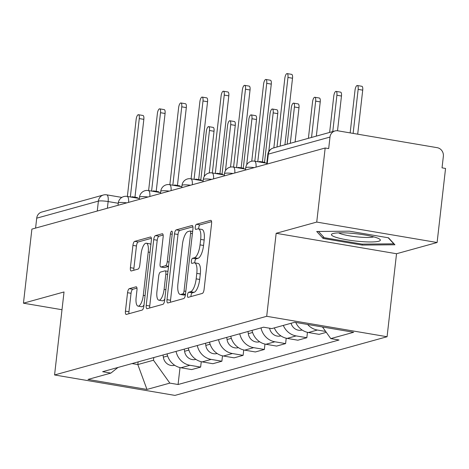 <?xml version="1.0" encoding="UTF-8"?>
<svg xmlns="http://www.w3.org/2000/svg" width="469" height="469" viewBox="0 0 469 469"><rect width="100%" height="100%" fill="white"/><g stroke="black" fill="none" stroke-linecap="round" stroke-linejoin="round"><path stroke-width="0.7" d="M187.494 295.048A2.603 0.891 -80.4 0 0 187.999 297.358A2.603 0.891 -80.4 0 0 188.139 297.346L202.338 293.418A3.717 1.272 -80.4 0 0 204.091 289.396L211.583 223.637A3.717 1.272 -80.4 0 0 210.874 220.342A3.717 1.272 -80.4 0 0 210.663 220.354L196.464 224.282A2.603 0.891 -80.4 0 0 195.239 227.096A2.603 0.891 -80.4 0 0 195.737 229.4A2.603 0.891 -80.4 0 0 195.884 229.394L197.719 228.884A11.901 4.069 -80.4 0 1 198.381 228.843A11.901 4.069 -80.4 0 1 200.668 239.395L200.04 244.877A11.901 4.069 -80.4 0 1 194.43 257.751L192.595 258.255A2.603 0.891 -80.4 0 0 191.37 261.075A2.603 0.891 -80.4 0 0 191.868 263.379A2.603 0.891 -80.4 0 0 192.014 263.373L193.849 262.863A11.901 4.069 -80.4 0 1 194.512 262.822A11.901 4.069 -80.4 0 1 196.792 273.368L196.171 278.85A11.901 4.069 -80.4 0 1 190.561 291.724L188.726 292.234A2.603 0.891 -80.4 0 0 187.494 295.048M194.512 262.822L198.018 263.42A11.901 4.069 -80.4 0 1 200.304 273.966L199.677 279.448A11.901 4.069 -80.4 0 1 194.072 292.322L192.231 292.832A2.603 0.891 -80.4 0 0 191.006 295.646A2.603 0.891 -80.4 0 0 190.965 296.566M211.589 221.661L199.976 224.874A2.603 0.891 -80.4 0 0 198.75 227.694A2.603 0.891 -80.4 0 0 198.727 228.901M198.381 228.843L201.887 229.441A11.901 4.069 -80.4 0 1 204.173 239.987L203.552 245.469A11.901 4.069 -80.4 0 1 197.941 258.343L196.106 258.853A2.603 0.891 -80.4 0 0 194.875 261.667A2.603 0.891 -80.4 0 0 194.852 262.88M129.297 288.675A3.717 1.272 -80.4 0 0 127.545 292.697L125.44 311.146A3.717 1.272 -80.4 0 0 126.155 314.447A3.717 1.272 -80.4 0 0 126.36 314.435L142.13 310.073A3.717 1.272 -80.4 0 0 143.883 306.046L151.376 240.286A3.717 1.272 -80.4 0 0 150.666 236.992A3.717 1.272 -80.4 0 0 150.455 237.003L134.685 241.365A3.717 1.272 -80.4 0 0 132.932 245.387L130.394 267.67A3.717 1.272 -80.4 0 0 131.109 270.971A3.717 1.272 -80.4 0 0 131.314 270.959L138.062 269.089A3.717 1.272 -80.4 0 0 139.815 265.067L141.075 254.016A9.949 3.4 -80.4 0 1 146.316 243.218A9.949 3.4 -80.4 0 1 148.227 252.041L143.291 295.329A9.949 3.4 -80.4 0 1 138.056 306.128A9.949 3.4 -80.4 0 1 136.145 297.311L136.966 290.094A3.717 1.272 -80.4 0 0 136.25 286.799A3.717 1.272 -80.4 0 0 136.045 286.811L129.297 288.675L132.803 289.273A3.717 1.272 -80.4 0 0 131.05 293.295L128.952 311.744A3.717 1.272 -80.4 0 0 128.946 313.72M276.159 233.298L396.534 253.735L437.108 242.514L316.733 222.077L276.159 233.298L266.703 316.299L54.568 374.966L64.024 291.964L23.45 303.185L31.892 229.112L325.175 148.005L328.681 148.603L329.994 137.065L268.315 154.119A7.574 1.126 -173.5 0 0 267.811 154.453L266.703 164.179M316.733 222.077L325.175 148.005M167.005 299.656A3.717 1.272 -80.4 0 0 167.72 302.951A3.717 1.272 -80.4 0 0 167.925 302.939L183.696 298.577A3.717 1.272 -80.4 0 0 185.448 294.555L192.941 228.79A3.717 1.272 -80.4 0 0 192.226 225.495A3.717 1.272 -80.4 0 0 192.02 225.507L176.25 229.869A3.717 1.272 -80.4 0 0 174.497 233.89L167.005 299.656L170.517 300.248A3.717 1.272 -80.4 0 0 170.511 302.224M162.913 304.322L147.143 308.684A3.717 1.272 -80.4 0 1 146.938 308.696A3.717 1.272 -80.4 0 1 146.222 305.401L153.715 239.641A3.717 1.272 -80.4 0 1 155.468 235.614L162.221 233.75A3.717 1.272 -80.4 0 1 162.426 233.738A3.717 1.272 -80.4 0 1 163.136 237.033L160.099 263.701A3.717 1.272 -80.4 0 0 160.814 267.002A3.717 1.272 -80.4 0 0 161.019 266.99L165.498 265.747A3.717 1.272 -80.4 0 0 167.251 261.725L170.411 233.961A2.603 0.891 -80.4 0 1 171.783 231.135A2.603 0.891 -80.4 0 1 172.287 233.445L164.666 300.301A3.717 1.272 -80.4 0 1 162.913 304.322M437.108 242.514L445.55 168.447L442.038 167.849L443.357 156.312A7.574 7.029 74.5 0 0 437.184 147.676L337.862 130.81A7.574 7.029 74.5 0 0 334.995 130.957A7.574 7.029 74.5 0 0 329.994 137.065M396.534 253.735L387.077 336.736L174.943 395.402L54.568 374.966M23.45 303.185L62.002 309.728M35.585 228.092L36.711 218.173A7.574 7.029 -105.5 0 1 41.712 212.064L103.391 195.004A7.574 7.029 74.5 0 0 98.39 201.113L36.711 218.173M295.746 322.449A17.423 16.169 74.5 0 0 308.391 332.521L317.378 330.035A17.423 16.169 -105.5 0 1 307.623 324.46M317.378 330.035L325.656 331.442M308.391 332.521L319.096 334.338L326.301 332.345M307.453 332.333L306.837 337.727L296.138 335.91A17.423 16.169 -105.5 0 1 283.311 325.416M274.324 327.895A17.423 16.169 74.5 0 0 287.151 338.395L297.856 340.213L306.837 337.727M286.213 338.208L285.598 343.601L274.893 341.784A17.423 16.169 -105.5 0 1 260.999 327.901M252.011 330.387A17.423 16.169 74.5 0 0 265.911 344.269L276.61 346.087L285.598 343.601M264.973 344.082L264.358 349.475L253.653 347.658A17.423 16.169 -105.5 0 1 239.759 333.776M230.771 336.261A17.423 16.169 74.5 0 0 244.666 350.144L255.371 351.961L264.358 349.475M243.733 349.956L243.118 355.35L232.413 353.532A17.423 16.169 -105.5 0 1 218.519 339.65M209.532 342.136A17.423 16.169 74.5 0 0 223.426 356.018L234.131 357.835L243.118 355.35M222.494 355.83L221.878 361.224L211.173 359.406A17.423 16.169 -105.5 0 1 197.279 345.524M188.292 348.01A17.423 16.169 74.5 0 0 202.186 361.892L212.891 363.709L221.878 361.224M201.254 361.705L200.638 367.098L189.933 365.281A17.423 16.169 -105.5 0 1 176.039 351.398M167.052 353.884A17.423 16.169 74.5 0 0 180.946 367.766L191.651 369.584L200.638 367.098M132.024 363.569L137.822 364.554L153.48 360.227L169.837 383.109L146.961 389.434L88.002 379.427L110.872 373.101L102.629 371.7L263.566 327.192L271.815 328.593L294.684 322.267L353.649 332.275L330.774 338.6L322.473 326.981M169.837 383.109L178.079 384.51L339.023 340.002L330.774 338.6M266.703 316.299L387.077 336.736M362.232 245.088L394.921 244.771L388.508 237.818L349.405 231.176L316.71 231.493L323.123 238.445L362.232 245.088L362.344 244.12M138.126 361.88L137.822 364.554L146.961 389.434M153.48 360.227L153.785 357.554M180.014 367.579L178.079 384.51M110.872 373.101L117.977 367.456M323.323 236.71L323.123 238.445M192.947 226.82L179.762 230.467A3.717 1.272 -80.4 0 0 178.009 234.488L170.517 300.248M182.81 293.87A2.603 0.891 -80.4 0 0 184.036 291.05L190.613 233.328A2.603 0.891 -80.4 0 0 190.115 231.018A2.603 0.891 -80.4 0 0 189.968 231.029L188.034 231.563A11.901 4.069 -80.4 0 0 182.423 244.437L177.927 283.897A11.901 4.069 -80.4 0 0 180.213 294.444A11.901 4.069 -80.4 0 0 180.87 294.403L182.81 293.87L185.478 294.321M180.213 294.444L183.719 295.042A11.901 4.069 -80.4 0 0 184.381 295.001L180.87 294.403M185.431 294.708L184.381 295.001M163.142 235.063L158.979 236.212A3.717 1.272 -80.4 0 0 157.226 240.234L149.734 305.999A3.717 1.272 -80.4 0 0 149.728 307.969M164.132 267.518A3.717 1.272 -80.4 0 0 164.326 267.594A3.717 1.272 -80.4 0 0 164.531 267.582L168.523 266.48M156.945 291.378A9.949 3.4 -80.4 0 0 158.856 300.195A9.949 3.4 -80.4 0 0 164.097 289.402L165.833 274.148A3.717 1.272 -80.4 0 0 165.123 270.853A3.717 1.272 -80.4 0 0 164.912 270.865L160.439 272.102A3.717 1.272 -80.4 0 0 158.686 276.124L156.945 291.378M158.856 300.195L162.368 300.793A9.949 3.4 -80.4 0 0 164.812 299.023M136.971 288.118L132.803 289.273M138.056 306.128L141.562 306.72A9.949 3.4 -80.4 0 0 144.012 304.95M150.883 244.619A9.949 3.4 -80.4 0 0 149.828 243.816L146.316 243.218M151.381 238.311L138.197 241.957A3.717 1.272 -80.4 0 0 136.444 245.985L133.905 268.268A3.717 1.272 -80.4 0 0 133.9 270.244M353.134 133.407L358.152 89.374A4.356 1.489 -80.4 0 0 357.314 85.516A4.356 1.489 -80.4 0 0 355.015 90.241L350.155 132.897M357.314 85.516L361.875 86.29A4.356 1.489 99.6 0 1 362.713 90.154L357.695 134.181M280.134 146.129L287.96 77.461A4.356 1.489 -80.4 0 0 287.122 73.598L291.683 74.372A4.356 1.489 99.6 0 1 292.521 78.235L284.935 144.798M287.122 73.598A4.356 1.489 -80.4 0 0 284.83 78.323L277.003 146.99M291.061 323.27A9.468 8.788 74.5 0 0 302.048 330.029L302.112 330.006M332.773 131.572L336.906 95.248A4.356 1.489 -80.4 0 0 336.074 91.391A4.356 1.489 -80.4 0 0 333.776 96.116L329.637 132.434M336.074 91.391L340.635 92.164A4.356 1.489 99.6 0 1 341.473 96.028L337.516 130.763M269.605 328.218A9.468 8.788 74.5 0 0 280.808 335.898L280.872 335.88M311.533 137.446L315.666 101.122A4.356 1.489 -80.4 0 0 314.834 97.265A4.356 1.489 -80.4 0 0 312.536 101.99L308.397 138.308M314.834 97.265L319.395 98.039A4.356 1.489 99.6 0 1 320.233 101.896L316.335 136.116M352.16 233.333A24.623 3.658 -173.5 0 0 332.386 233.75A24.623 3.658 -173.5 0 0 359.647 241.441A24.623 3.658 -173.5 0 0 379.632 239.131A24.623 3.658 -173.5 0 0 352.16 233.333M338.606 232.853A18.643 2.773 -173.5 0 0 359.119 237.068A18.643 2.773 -173.5 0 0 373.775 236.863M388.209 237.765L393.796 243.821L362.115 244.126L324.226 237.689L318.492 231.475M260.793 162.227A7.574 2.591 -80.4 0 0 259.937 161.541A7.574 2.591 -80.4 0 0 259.521 161.565L258.519 161.84M257.786 161.717L266.72 83.335A4.356 1.489 -80.4 0 0 265.882 79.472L270.443 80.246A4.356 1.489 99.6 0 1 271.281 84.109L262.411 161.957M259.937 161.541L264.504 162.315A7.574 2.591 99.6 0 1 265.354 163.001M265.882 79.472A4.356 1.489 -80.4 0 0 263.584 84.197L254.814 161.213M239.553 168.101A7.574 2.591 -80.4 0 0 238.698 167.415A7.574 2.591 -80.4 0 0 238.281 167.439L237.279 167.714M236.546 167.591L245.48 89.21A4.356 1.489 -80.4 0 0 244.642 85.346L249.203 86.12A4.356 1.489 99.6 0 1 250.041 89.984L241.172 167.832M238.698 167.415L243.259 168.189A7.574 2.591 99.6 0 1 244.115 168.875M244.642 85.346A4.356 1.489 -80.4 0 0 242.344 90.071L233.574 167.087M248.001 331.495L248.294 333.658A9.468 8.788 74.5 0 0 259.568 341.772L259.633 341.754M290.288 143.315L294.426 106.996A4.356 1.489 -80.4 0 0 293.594 103.139A4.356 1.489 -80.4 0 0 291.296 107.864L287.157 144.182M293.594 103.139L298.155 103.913A4.356 1.489 99.6 0 1 298.988 107.77L295.089 141.99M226.762 337.369L227.055 339.533A9.468 8.788 74.5 0 0 238.322 347.646L238.393 347.629M268.784 151.51L273.187 112.871A4.356 1.489 -80.4 0 0 272.348 109.013A4.356 1.489 -80.4 0 0 270.056 113.738L264.522 162.321M272.348 109.013L276.915 109.787A4.356 1.489 99.6 0 1 277.748 113.645L273.849 147.864M205.522 343.244L205.815 345.407A9.468 8.788 74.5 0 0 217.083 353.52L217.153 353.503M246.694 164.824L251.947 118.745A4.356 1.489 -80.4 0 0 251.108 114.887A4.356 1.489 -80.4 0 0 248.816 119.613L243.282 168.195M251.108 114.887L255.669 115.661A4.356 1.489 99.6 0 1 256.508 119.519L251.759 161.201M218.314 173.976A7.574 2.591 -80.4 0 0 217.458 173.29A7.574 2.591 -80.4 0 0 217.036 173.313L216.039 173.589M215.306 173.466L224.235 95.084A4.356 1.489 -80.4 0 0 223.402 91.221L227.963 91.994A4.356 1.489 99.6 0 1 228.802 95.858L219.932 173.706M217.458 173.29L222.019 174.063A7.574 2.591 99.6 0 1 222.875 174.749M223.402 91.221A4.356 1.489 -80.4 0 0 221.104 95.946L212.328 172.961M197.068 179.85A7.574 2.591 -80.4 0 0 196.218 179.164A7.574 2.591 -80.4 0 0 195.796 179.187L194.799 179.463M194.066 179.34L202.995 100.958A4.356 1.489 -80.4 0 0 202.162 97.095L206.723 97.869A4.356 1.489 99.6 0 1 207.556 101.732L198.686 179.58M204.214 176.573L209.467 130.493A4.356 1.489 -80.4 0 0 208.629 126.636A4.356 1.489 -80.4 0 0 206.337 131.361L200.796 179.944A7.574 2.591 99.6 0 1 201.635 180.624M202.162 97.095A4.356 1.489 -80.4 0 0 199.864 101.82L191.088 178.836M175.828 185.724A7.574 2.591 -80.4 0 0 174.978 185.038A7.574 2.591 -80.4 0 0 174.556 185.062L173.559 185.337M172.827 185.214L181.755 106.832A4.356 1.489 -80.4 0 0 180.917 102.969L185.484 103.743A4.356 1.489 99.6 0 1 186.316 107.606L177.446 185.454M174.978 185.038L179.539 185.812A7.574 2.591 99.6 0 1 180.395 186.498M180.917 102.969A4.356 1.489 -80.4 0 0 178.625 107.694L169.848 184.71M184.276 349.118L184.575 351.281A9.468 8.788 74.5 0 0 195.843 359.395L195.913 359.377M225.454 170.698L230.707 124.619A4.356 1.489 -80.4 0 0 229.869 120.762A4.356 1.489 -80.4 0 0 227.576 125.487L222.042 174.069M229.869 120.762L234.43 121.535A4.356 1.489 99.6 0 1 235.268 125.393L230.519 167.075M154.588 191.598A7.574 2.591 -80.4 0 0 153.738 190.912A7.574 2.591 -80.4 0 0 153.316 190.936L152.319 191.211M151.587 191.088L160.515 112.707A4.356 1.489 -80.4 0 0 159.677 108.843L164.244 109.617A4.356 1.489 99.6 0 1 165.076 113.48L156.206 191.329M153.738 190.912L158.299 191.686A7.574 2.591 99.6 0 1 159.149 192.372M159.677 108.843A4.356 1.489 -80.4 0 0 157.385 113.568L148.609 190.584M163.036 354.992L163.335 357.155A9.468 8.788 74.5 0 0 174.603 365.269L174.673 365.251M208.629 126.636L213.19 127.41A4.356 1.489 99.6 0 1 214.028 131.267L209.28 172.95M133.348 197.472A7.574 2.591 -80.4 0 0 132.498 196.787A7.574 2.591 -80.4 0 0 132.076 196.81L131.074 197.086M130.341 196.962L139.275 118.581A4.356 1.489 -80.4 0 0 138.437 114.717L142.998 115.491A4.356 1.489 99.6 0 1 143.836 119.355L134.966 197.203M132.498 196.787L137.059 197.56A7.574 2.591 99.6 0 1 137.909 198.246M138.437 114.717A4.356 1.489 -80.4 0 0 136.145 119.443L127.369 196.458M118.247 203.27L108.134 201.553A7.574 1.126 -173.5 0 0 98.39 201.113L97.265 211.038M107.372 208.242L108.134 201.553A7.574 2.591 99.6 0 0 106.68 194.834A7.574 7.574 0 0 0 103.391 195.004M202.186 361.892L211.173 359.406M223.426 356.018L232.413 353.532M244.666 350.144L253.653 347.658M265.911 344.269L274.893 341.784M287.151 338.395L296.138 335.91M180.946 367.766L189.933 365.281M254.251 167.621A7.574 1.126 -173.5 0 0 245.721 167.773L245.463 170.054M266.808 163.247L254.515 161.16A7.574 2.591 99.6 0 1 256.045 167.122M233.011 173.495A7.574 1.126 -173.5 0 0 224.481 173.647L224.217 175.928M211.771 179.369A7.574 1.126 -173.5 0 0 203.241 179.521L202.977 181.802M190.531 185.243A7.574 1.126 -173.5 0 0 181.995 185.396L181.738 187.676M169.286 191.118A7.574 1.126 -173.5 0 0 160.756 191.27L160.498 193.55M148.046 196.992A7.574 1.126 -173.5 0 0 139.516 197.144L139.258 199.425M126.806 202.866A7.574 1.126 -173.5 0 0 118.276 203.018L118.018 205.299M245.568 169.121L233.275 167.034A7.574 2.591 99.6 0 1 234.805 172.997M224.329 174.996L212.035 172.909A7.574 2.591 99.6 0 1 213.559 178.871M203.083 180.87L190.795 178.783A7.574 2.591 99.6 0 1 192.319 184.745M181.843 186.744L169.555 184.657A7.574 2.591 99.6 0 1 171.079 190.619M160.603 192.618L148.315 190.531A7.574 2.591 99.6 0 1 149.84 196.493M139.363 198.493L127.07 196.405A7.574 2.591 99.6 0 1 128.6 202.368M267.189 164.044L268.315 154.119A7.574 7.029 74.5 0 1 273.316 148.011A7.574 7.574 0 0 0 267.811 154.453M194.072 292.322L190.561 291.724M199.677 279.448L196.171 278.85M200.304 273.966L196.792 273.368M196.106 258.853L192.595 258.255M197.941 258.343L194.43 257.751M203.552 245.469L200.04 244.877M204.173 239.987L200.668 239.395M199.976 224.874L196.464 224.282M211.062 220.418L210.663 220.354M192.231 292.832L188.726 292.234M178.009 234.488L174.497 233.89M179.762 230.467L176.25 229.869M192.419 225.577L192.02 225.507M185.812 291.355L184.036 291.05M192.39 233.632L190.613 233.328M149.734 305.999L146.222 305.401M157.226 240.234L153.715 239.641M158.979 236.212L155.468 235.614M162.614 233.82L162.221 233.75M164.531 267.582L161.019 266.99M168.547 266.269L165.498 265.747M169.028 262.03L167.251 261.725M172.193 234.26L170.411 233.961M165.874 289.701L164.097 289.402M167.615 274.453L165.833 274.148M136.444 286.876L136.045 286.811M145.073 295.634L143.291 295.329M150.004 252.34L148.227 252.041M133.905 268.268L130.394 267.67M136.444 245.985L132.932 245.387M138.197 241.957L134.685 241.365M150.854 237.068L150.455 237.003M128.952 311.744L125.44 311.146M131.05 293.295L127.545 292.697M362.713 90.154L358.152 89.374M287.96 77.461L292.521 78.235M341.473 96.028L336.906 95.248M320.233 101.896L315.666 101.122M266.72 83.335L271.281 84.109M245.48 89.21L250.041 89.984M252.586 332.474L248.294 333.658M298.988 107.77L294.426 106.996M231.346 338.348L227.055 339.533M277.748 113.645L273.187 112.871M210.106 344.223L205.815 345.407M256.508 119.519L251.947 118.745M224.235 95.084L228.802 95.858M202.995 100.958L207.556 101.732M181.755 106.832L186.316 107.606M188.866 350.097L184.575 351.281M235.268 125.393L230.707 124.619M160.515 112.707L165.076 113.48M167.626 355.971L163.335 357.155M214.028 131.267L209.467 130.493M139.275 118.581L143.836 119.355M254.515 161.16A7.574 7.574 0 0 0 245.721 167.773M233.275 167.034A7.574 7.574 0 0 0 224.481 173.647M212.035 172.909A7.574 7.574 0 0 0 203.241 179.521M190.795 178.783A7.574 7.574 0 0 0 181.995 185.396M169.555 184.657A7.574 7.574 0 0 0 160.756 191.27M148.315 190.531A7.574 7.574 0 0 0 139.516 197.144M127.07 196.405A7.574 7.574 0 0 0 118.276 203.018M106.68 194.834L121.852 197.414M273.316 148.011L334.995 130.957M192.642 231.452L190.115 231.018M164.326 267.594L160.814 267.002M167.966 271.334L165.123 270.853M196.218 179.164L200.779 179.938"/></g></svg>
